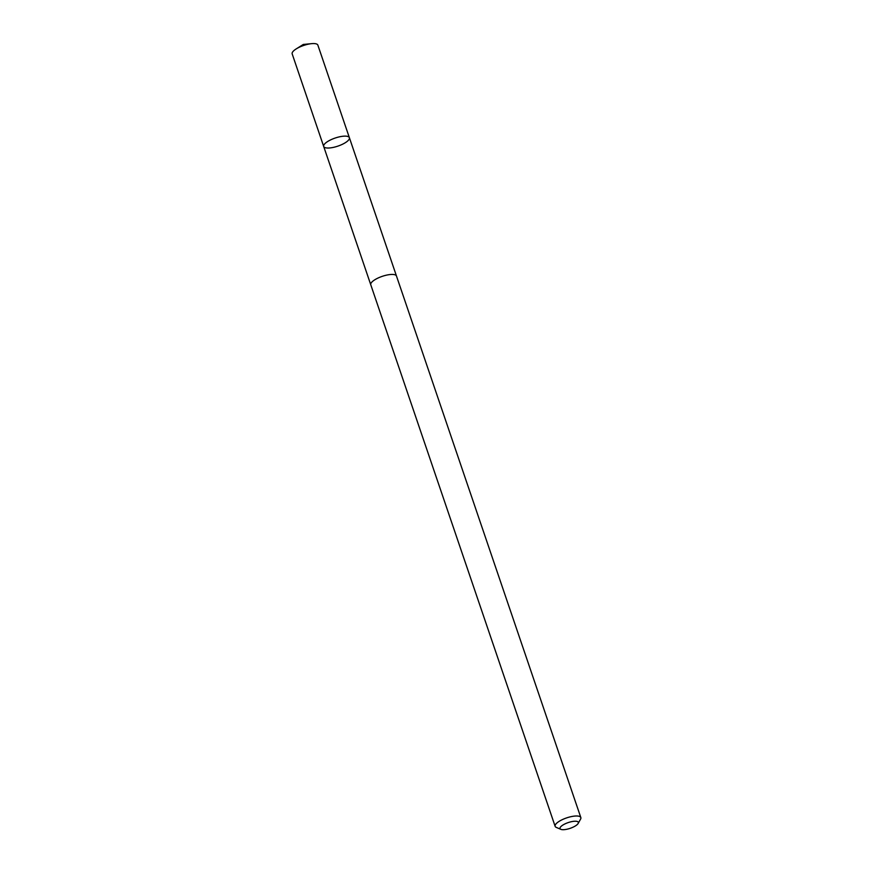 <?xml version="1.0" encoding="UTF-8"?>
<svg xmlns="http://www.w3.org/2000/svg" width="873" height="873" viewBox="0 0 873 873"><rect width="100%" height="100%" fill="white"/><g stroke="black" fill="none" stroke-linecap="round" stroke-linejoin="round"><path stroke-width="1.31" d="M348.414 136.712A13.575 4.267 -18.8 0 1 349.386 137.705A13.575 4.267 -18.8 0 1 337.906 146.118A13.575 4.267 -18.8 0 1 323.687 146.457A13.575 4.267 -18.8 0 1 333.257 138.742A13.575 4.267 -18.8 0 1 348.414 136.712A13.575 4.267 -18.8 0 1 349.386 137.705L317.87 45.134A13.575 4.267 161.2 0 0 316.899 44.141A13.575 4.267 161.2 0 0 311.661 43.65A13.575 4.267 161.2 0 0 296.187 48.921A13.575 4.267 161.2 0 0 292.171 53.886L323.687 146.457A13.575 4.267 -18.8 0 1 333.257 138.742A13.575 4.267 -18.8 0 1 348.414 136.712M578.133 823.479L580.567 819.147A13.575 4.267 161.2 0 0 580.829 817.565L396.473 276.01A13.575 4.267 161.2 0 0 382.243 276.348A13.575 4.267 161.2 0 0 370.763 284.762L555.13 826.316A13.575 4.267 161.2 0 0 556.101 827.309A13.575 4.267 161.2 0 0 556.308 827.408L560.87 829.35A9.658 3.034 161.2 0 0 570.156 828.335A9.658 3.034 161.2 0 0 578.133 823.479A9.658 3.034 161.2 0 0 568.378 822.53A9.658 3.034 161.2 0 0 560.728 829.285A9.658 3.034 161.2 0 0 560.87 829.35M580.829 817.565A13.575 4.267 161.2 0 0 566.61 817.903A13.575 4.267 161.2 0 0 555.13 826.316M302.484 45.887L303.302 44.458L296.187 48.921M303.302 44.458L311.661 43.65M396.44 275.923L349.386 137.705M370.741 284.674L323.687 146.457"/></g></svg>
